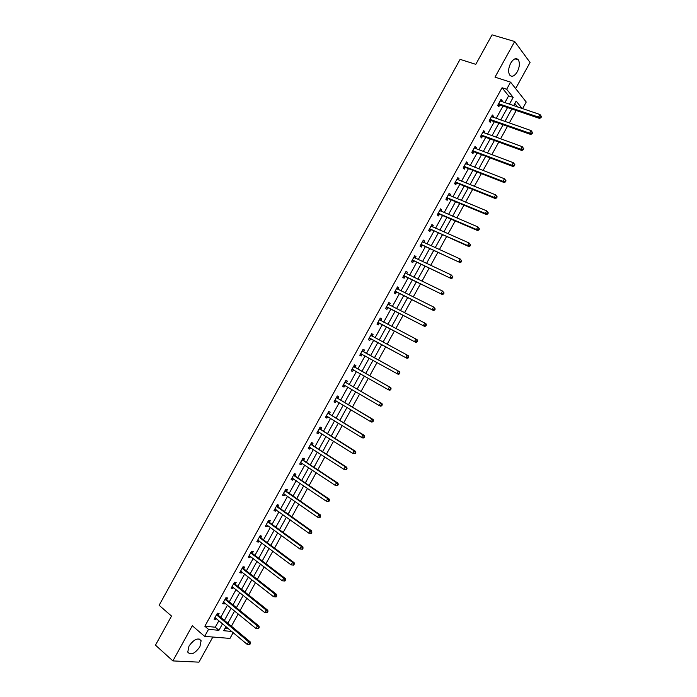 <?xml version="1.0" encoding="UTF-8"?>
<svg xmlns="http://www.w3.org/2000/svg" width="697" height="697" viewBox="0 0 697 697"><rect width="100%" height="100%" fill="white"/><g stroke="black" fill="none" stroke-linecap="round" stroke-linejoin="round"><path stroke-width="1.05" d="M199.882 646.799L201.119 640.735C198.166 637.302 194.132 639.079 189 646.067L187.754 652.104C190.743 655.555 194.785 653.786 199.882 646.799M517.305 71.765C519.64 66.973 519.988 63.009 518.359 59.872C516.128 57.546 513.576 58.626 510.718 63.131C508.392 67.923 508.035 71.878 509.638 74.988C511.894 77.35 514.447 76.278 517.305 71.765M233.173 632.623L229.975 638.408L204.648 636.378L208.516 629.365L218.936 630.297L222.561 623.728M515.632 88.58L530.042 62.486L514.682 41.506L492.056 34.85L475.79 64.333L460.09 59.358L159.125 605.301L171.523 616.061L155.475 645.152L172.891 660.913L198.967 662.15L212.838 637.032M504.846 102.703L508.618 95.864L502.058 87.752L506.658 89.26L510.579 82.159L526.226 102.032L522.567 108.662M231.413 626.211L238.2 613.926M240.029 610.598L246.851 598.253M248.655 594.977L255.503 582.579M257.289 579.355L264.163 566.905M265.923 563.725L272.823 551.214M274.557 548.086L281.492 535.523M283.191 532.447L290.161 519.831M291.834 516.799L298.83 504.123M300.477 501.143L307.508 488.414M309.128 485.487L316.185 472.705M317.78 469.822L324.863 456.979M326.431 454.156L333.549 441.253M335.083 438.474L342.236 425.527M343.743 422.8L350.931 409.792M352.412 407.109L359.626 394.049M361.072 391.418L368.321 378.297M369.75 375.718L377.025 362.545M378.419 360.009L385.702 346.818M387.123 344.257L394.38 331.11M395.826 328.487L403.066 315.384M404.539 312.718L411.753 299.658M413.251 296.939L420.439 283.932M421.973 281.152L429.125 268.188M430.685 265.365L437.821 252.445M439.415 249.57L446.516 236.692M448.136 233.765L455.219 220.94M456.866 217.961L463.923 205.179M465.596 202.147L472.636 189.418M474.335 186.326L481.339 173.64M483.073 170.504L490.052 157.862M491.821 154.673L498.773 142.083M500.559 138.834L507.494 126.288M509.315 122.994L516.216 110.492M517.61 106.998L514.813 103.531M225.14 628.128L228.137 628.406M510.683 111.015L507.416 116.922M502.206 126.366L498.939 132.273M493.729 141.718L490.47 147.625M485.251 157.069L481.993 162.967M476.783 172.403L473.524 178.301M468.314 187.737L465.056 193.635M456.596 208.961L459.785 203.463M448.136 224.286L451.107 219.18M439.676 239.602L442.429 234.889M431.225 254.91L433.752 250.589M422.774 270.209L425.083 266.289M414.323 285.509L416.423 281.989M405.881 300.808L407.754 297.671M397.438 316.098L399.102 313.354M392.35 325.569L391.88 326.423M388.996 331.38L390.442 329.036M383.916 340.842L383.202 342.149M380.562 346.653L381.79 344.701M375.483 356.115L374.524 357.857M372.242 361.987L373.13 360.384M366.944 371.327L365.873 373.522M363.817 377.251L364.453 376.092M358.511 386.591L357.23 389.179M355.27 392.455L355.784 391.792M350.086 401.847L348.587 404.826M341.661 417.102L339.953 420.465M333.244 432.349L331.319 436.104M324.828 447.587L322.685 451.734M316.412 462.825L314.059 467.365M308.004 478.055L305.434 482.986M299.597 493.284L296.809 498.599M291.189 508.505L288.192 514.212M282.79 523.717L279.558 529.563M274.391 538.929L271.159 544.775M266.001 554.132L262.769 559.979M257.602 569.327L254.379 575.173M249.212 584.522L245.989 590.368M240.831 599.708L237.607 605.554M232.441 614.893L229.217 620.731M502.058 87.752L204.848 626.237L215.277 627.204L218.893 620.661M220.74 617.315L227.466 605.135M229.287 601.833L236.048 589.601M237.834 586.351L244.621 574.058M246.389 570.86L253.211 558.506M254.945 555.361L261.793 542.963M263.501 539.861L270.384 527.402M272.065 524.353L278.974 511.842M280.63 508.836L287.565 496.273M289.194 493.319L296.164 480.695M297.767 477.793L304.763 465.117M306.34 462.259L313.371 449.53M314.922 446.725L321.979 433.943M323.504 431.182L330.587 418.339M332.086 415.639L339.204 402.744M340.667 400.087L347.82 387.131M349.258 384.526L356.437 371.518M357.849 368.966L365.062 355.897M366.448 353.388L373.67 340.31M375.073 337.766L382.27 324.732M383.698 322.136L390.869 309.146M392.333 306.497L399.477 293.559M400.967 290.858L408.093 277.955M409.609 275.21L416.701 262.36M418.252 259.554L425.318 246.747M426.895 243.898L433.943 231.134M435.547 228.233L442.56 215.512M444.198 212.559L451.194 199.891M452.85 196.885L459.82 184.261M461.51 181.203L468.454 168.622M470.17 165.511L477.088 152.983M478.83 149.82L485.731 137.335M487.499 134.12L494.365 121.679M496.168 118.412L503.016 106.022M501.613 101.614L502.136 100.664L501.038 99.331L497.71 105.36L498.817 106.676L499.714 105.055M492.962 117.288L493.511 116.294L492.387 114.996L489.067 121.017L490.191 122.306L491.089 120.686M484.31 132.961L484.885 131.916L483.744 130.653L480.425 136.673L481.575 137.928L482.463 136.307M475.659 148.627L476.269 147.529L475.11 146.3L471.791 152.321L472.949 153.54L473.847 151.92M467.016 164.292L467.652 163.142L466.476 161.948L463.148 167.968L464.333 169.144L465.23 167.524M458.373 179.948L459.035 178.746L457.842 177.587L454.522 183.607L455.725 184.749L456.613 183.128M449.739 195.596L450.428 194.35L449.208 193.226L445.888 199.237L447.117 200.344L448.005 198.723M441.096 211.235L441.82 209.936L440.582 208.856L437.263 214.859L438.509 215.939L439.398 214.319M432.471 226.873L433.212 225.532L431.957 224.478L428.646 230.48L429.901 231.526L430.798 229.905M423.837 242.512L424.612 241.11L423.34 240.09L420.021 246.093L421.302 247.104L422.19 245.483M415.212 258.134L416.013 256.688L414.724 255.703L411.404 261.706L412.702 262.673L413.6 261.061M406.586 273.755L407.414 272.257L406.107 271.307L402.796 277.31L404.112 278.242L405.001 276.631M397.97 289.368L398.823 287.826L397.49 286.911L394.18 292.906L395.521 293.812L396.41 292.191M389.353 304.981L390.233 303.387L388.882 302.507L385.58 308.501L386.931 309.363L387.82 307.752M380.754 320.55L381.642 318.938L380.283 318.093L376.972 324.088L378.349 324.915L379.238 323.303M372.172 336.102L373.061 334.49L371.675 333.68L368.373 339.666L369.758 340.467L370.656 338.855M363.59 351.645L364.487 350.033L363.076 349.258L359.774 355.243L361.185 356.01L362.074 354.398M355.017 367.18L355.906 365.568L354.485 364.827L351.183 370.813L352.612 371.545L353.501 369.933M346.444 382.714L347.333 381.102L345.895 380.396L342.584 386.382L344.039 387.07L344.928 385.458M337.871 398.24L338.759 396.628L337.304 395.957L334.002 401.934L335.466 402.596L336.337 401.019M329.306 413.757L330.195 412.145L328.714 411.509L325.412 417.486L326.902 418.113L327.738 416.588M320.742 429.274L321.631 427.662L320.132 427.061L316.83 433.037L318.337 433.63L319.148 432.149M312.178 444.782L313.066 443.17L311.55 442.604L308.257 448.58L309.773 449.138L310.566 447.709M303.622 460.281L304.511 458.678L302.977 458.138L299.675 464.115L301.217 464.638L301.975 463.261M295.066 475.781L295.955 474.169L294.404 473.672L291.102 479.649L292.662 480.128L293.393 478.813M286.511 491.272L287.399 489.669L285.831 489.198L282.538 495.175L284.115 495.619L284.812 494.347M277.964 506.763L278.852 505.151L277.258 504.724L273.965 510.692L275.568 511.11L276.239 509.882M269.417 522.245L270.305 520.633L268.693 520.241L265.4 526.2L267.021 526.592L267.665 525.416M260.878 537.718L261.758 536.115L260.138 535.749L256.844 541.708L258.474 542.066L259.092 540.942M252.34 553.183L253.22 551.58L251.573 551.257L248.289 557.217L249.935 557.53L250.528 556.459M243.802 568.647L244.682 567.044L243.018 566.748L239.733 572.716L241.406 572.995L241.964 571.976M235.264 584.112L236.152 582.509L234.471 582.248L231.177 588.207L232.868 588.451L233.408 587.484M226.734 599.559L227.623 597.956L225.915 597.73L222.631 603.689L224.338 603.898L224.843 602.983M218.205 615.007L219.093 613.404L217.368 613.221L214.084 619.171L215.817 619.345L216.297 618.483M204.648 636.378L192.302 625.74L172.891 660.913M204.848 626.237L208.516 629.365M514.682 41.506L495.009 77.149L510.579 82.159M225.985 626.603L223.702 630.724L231.77 631.447M522.114 108.505L516.163 101.091L513.637 105.656M511.798 108.993L504.916 121.461M503.095 124.746L496.194 137.257M494.408 140.489L487.473 153.044M485.713 156.233L478.752 168.831M477.027 171.959L470.039 184.609M468.34 187.685L461.336 200.387M459.663 203.411L452.623 216.148M450.985 219.128L443.919 231.909M442.307 234.837L435.224 247.67M433.639 250.537L426.52 263.422M424.97 266.237L417.834 279.166M416.301 281.928L409.139 294.901M407.64 297.619L400.453 310.635M398.98 313.302L391.766 326.362M390.329 328.975L383.089 342.088M381.677 344.64L374.411 357.796M373.017 360.314L365.759 373.453M364.339 376.031L357.117 389.109M355.67 391.731L348.483 404.757M347.001 407.431L339.84 420.396M338.341 423.123L331.206 436.034M329.681 438.805L322.58 451.665M321.021 454.488L313.946 467.295M312.361 470.161L305.321 482.908M303.709 485.835L296.704 498.529M295.058 501.491L288.079 514.133M286.415 517.157L279.471 529.737M277.772 532.804L270.854 545.333M269.129 548.452L262.246 560.928M260.495 564.091L253.638 576.515M251.861 579.73L245.039 592.093M243.236 595.36L236.44 607.662M234.601 610.981L227.841 623.231M509.394 104.228L513.175 97.38L506.658 89.26M224.417 620.374L231.16 608.159M232.981 604.848L239.759 592.572M241.563 589.322L248.367 576.985M250.136 573.779L256.975 561.399M258.718 558.236L265.592 545.803M267.308 542.693L274.2 530.199M275.89 527.132L282.825 514.586M284.481 511.581L291.442 498.974M293.08 496.011L300.067 483.352M301.679 480.442L308.693 467.722M310.278 464.864L317.327 452.092M318.877 449.277L325.961 436.453M327.485 433.691L334.595 420.814M336.093 418.104L343.238 405.166M344.71 402.5L351.88 389.51M353.327 386.896L360.523 373.853M361.943 371.283L369.175 358.188M370.569 355.67L377.809 342.549M379.22 340.005L386.434 326.928M387.872 324.323L395.068 311.289M396.532 308.64L403.702 295.659M405.192 292.949L412.336 280.011M413.861 277.258L420.979 264.363M422.53 261.549L429.622 248.707M431.199 245.849L438.265 233.051M439.877 230.132L446.916 217.386M448.554 214.415L455.568 201.712M457.241 198.689L464.228 186.029M465.918 182.963L472.888 170.347M474.613 167.228L481.549 154.656M483.3 151.484L490.218 138.964M491.995 135.741L498.886 123.264M500.69 119.989L507.555 107.556M508.618 95.864L513.175 97.38M215.277 627.204L218.936 630.297M500.585 100.15L502.136 100.664M491.969 115.754L493.511 116.294M483.352 131.367L484.885 131.916M474.744 146.962L476.269 147.529M466.136 162.558L467.652 163.142M457.528 178.144L459.035 178.746M448.929 193.731L450.428 194.35M440.33 209.309L441.82 209.936M431.731 224.878L433.212 225.532M423.14 240.448L424.612 241.11M414.549 256.008L416.013 256.688M405.968 271.56L407.414 272.257M397.386 287.112L398.823 287.826M388.804 302.655L390.233 303.387M380.222 318.198L381.642 318.938M371.649 333.732L373.061 334.49M363.076 349.258L364.487 350.033M359.783 355.226L361.185 356.01M351.218 370.743L352.612 371.545M342.654 386.26L344.039 387.07M334.09 401.768L335.466 402.596M325.534 417.268L326.902 418.113M316.978 432.767L318.337 433.63M308.431 448.258L309.773 449.138M299.884 463.749L301.217 464.638M291.337 479.222L292.662 480.128M282.79 494.704L284.115 495.619M274.252 510.169L275.568 511.11M265.714 525.634L267.021 526.592M257.184 541.09L258.474 542.066M248.655 556.546L249.935 557.53M240.125 571.993L241.406 572.995M231.604 587.432L232.868 588.451M223.084 602.87L224.338 603.898M214.563 618.3L215.817 619.345M499.157 103.766L500.263 105.081L539.591 118.42L538.554 117.096L498.608 103.731M540.541 117.14L538.554 117.096L539.975 114.517L541.525 116.643L541.107 116.111L540.541 117.14L540.95 117.671L541.525 116.643M500.141 100.96L539.975 114.517L541.107 116.111M500.263 105.081L497.789 105.221M539.591 118.42L540.95 117.671M490.505 119.431L491.629 120.72L530.731 134.46L529.668 133.171L489.965 119.396M531.654 133.214L529.668 133.171L531.088 130.592L532.647 132.709L532.22 132.186L531.654 133.214L532.081 133.737L532.647 132.709M491.498 116.626L531.088 130.592L532.22 132.186M491.629 120.72L489.172 120.825M530.731 134.46L532.081 133.737M481.862 135.087L483.004 136.342L521.879 150.491L520.79 149.236L481.322 135.052M522.776 149.289L520.79 149.236L522.21 146.658L523.778 148.757L523.342 148.261L522.776 149.289L523.203 149.794L523.778 148.757M482.855 132.282L522.21 146.658L523.342 148.261M483.004 136.342L480.555 136.429M521.879 150.491L523.203 149.794M473.219 150.744L474.378 151.963L513.018 166.513L511.92 165.294L472.679 150.7M513.898 165.355L511.92 165.294L513.341 162.723L514.909 164.806L514.464 164.318L513.898 165.355L514.342 165.842L514.909 164.806M474.213 147.93L513.341 162.723L514.464 164.318M474.378 151.963L471.947 152.033M513.018 166.513L514.342 165.842M464.585 166.391L465.762 167.576L504.166 182.536L503.042 181.351L464.045 166.339M505.029 181.412L503.042 181.351L504.462 178.78L506.039 180.854L505.595 180.384L505.029 181.412L505.473 181.882L506.039 180.854M465.579 163.577L504.462 178.78L505.595 180.384M465.762 167.576L463.339 167.62M504.166 182.536L505.473 181.882M455.951 182.03L457.145 183.18L495.323 198.549L494.173 197.399L455.411 181.978M496.159 197.46L494.173 197.399L495.602 194.829L497.179 196.894L496.726 196.432L496.159 197.46L496.612 197.922L497.179 196.894M456.944 179.216L495.602 194.829L496.726 196.432M457.145 183.18L454.74 183.215M457.014 179.077L457.45 179.573M495.323 198.549L496.612 197.922M447.317 197.669L448.537 198.784L486.48 214.554L485.312 213.448L446.786 197.617M487.29 213.509L485.312 213.448L486.733 210.877L488.318 212.925L487.856 212.48L487.29 213.509L487.752 213.953L488.318 212.925M448.31 194.846L486.733 210.877L487.856 212.48M448.537 198.784L446.132 198.793M448.415 194.663L448.929 195.265M486.48 214.554L487.752 213.953M438.683 213.299L439.92 214.38L477.637 230.55L476.452 229.487L438.16 213.238M478.43 229.548L476.452 229.487L477.872 226.917L479.466 228.947L478.996 228.52L478.43 229.548L478.9 229.975L479.466 228.947M439.685 210.477L477.872 226.917L478.996 228.52M439.92 214.38L437.542 214.371M439.816 210.241L440.408 210.938M477.637 230.55L478.9 229.975M430.058 228.93L468.793 246.546L467.591 245.518L429.535 228.86M469.569 245.579L467.591 245.518L469.011 242.948L470.614 244.969L470.135 244.551L469.569 245.579L470.048 245.997L470.614 244.969M431.068 226.098L469.011 242.948L470.135 244.551M431.321 229.975L428.943 229.94M431.225 225.811L431.887 226.621M468.793 246.546L470.048 245.997M421.441 244.551L459.959 262.534L420.918 244.481M422.713 245.562L421.093 244.473L422.356 245.483L420.352 245.501M460.708 261.61L458.739 261.541L460.159 258.97L461.762 260.983L461.275 260.582L460.708 261.61L461.196 262.002L461.762 260.983M422.443 241.711L460.159 258.97L461.275 260.582M422.626 241.38L423.367 242.295M459.959 262.534L461.196 262.002M412.816 260.164L451.133 278.521L412.302 260.086M451.856 277.633L449.887 277.563L451.308 274.993L452.919 276.988L452.423 276.604L451.856 277.633L452.353 278.016L452.919 276.988M413.826 257.324L451.308 274.993L452.423 276.604M414.114 261.14L411.761 261.061M414.035 256.94L414.854 257.968M451.133 278.521L452.353 278.016M404.199 275.777L442.299 294.5L403.685 275.69M443.004 293.646L441.035 293.576L442.456 291.006L444.076 292.993L443.571 292.618L443.004 293.646L443.51 294.012L444.076 292.993M405.21 272.928L442.456 291.006L443.571 292.618M405.515 276.718L403.18 276.613M405.454 272.492L406.342 273.633M442.299 294.5L443.51 294.012M395.591 291.381L433.473 310.47L395.077 291.294M434.161 309.651L432.192 309.581L433.612 307.02L435.242 308.989L434.728 308.632L434.161 309.651L434.675 310.008L435.242 308.989M396.602 288.532L433.612 307.02L434.728 308.632M396.924 292.278L394.598 292.165M396.872 288.044L397.83 289.299M433.473 310.47L434.675 310.008M386.974 306.976L424.656 326.431L386.469 306.88M425.318 325.656L423.349 325.586L424.769 323.016L426.067 323.878L426.407 324.976L425.884 324.636L425.318 325.656L425.841 325.996L426.407 324.976M387.994 304.119L424.769 323.016L425.884 324.636M388.334 307.847L386.016 307.708M388.29 303.587L389.318 304.964M424.656 326.431L425.841 325.996M378.375 322.572L415.839 342.393L377.861 322.467M416.475 341.661L414.515 341.582L415.926 339.021L417.25 339.84L417.573 340.955L417.041 340.633L416.475 341.661L417.006 341.983L417.573 340.955M379.386 319.714L415.926 339.021L417.041 340.633M379.743 323.399L377.443 323.242M379.708 319.121L380.806 320.62M415.839 342.393L417.006 341.983M369.767 338.15L407.022 358.345L369.262 338.054M407.64 357.648L405.68 357.57L407.092 355.008L408.433 355.792L408.738 356.934L408.207 356.62L407.64 357.648L408.172 357.962L408.738 356.934M370.787 335.292L407.092 355.008L408.207 356.62M371.152 338.951L368.87 338.777M371.135 334.656L372.303 336.285M407.022 358.345L408.172 357.962M399.346 373.932L399.912 372.912L399.372 372.607L398.806 373.636L399.346 373.932L398.205 374.298L360.663 353.632M398.806 373.636L396.846 373.557L398.257 370.996L399.616 371.736L363.947 352.011L362.571 350.182M362.187 350.87L398.257 370.996L399.372 372.607M362.44 354.442L360.297 354.303M399.912 372.912L399.616 371.736M390.529 389.902L391.095 388.874L390.538 388.595L389.98 389.614L390.529 389.902L389.396 390.233L388.011 389.536L352.072 369.201M389.98 389.614L388.011 389.536L389.431 386.974L390.808 387.68L355.365 367.554L353.998 365.707M353.597 366.439L389.431 386.974L390.538 388.595M353.675 369.941L351.732 369.819M391.095 388.874L390.808 387.68M381.712 405.854L382.278 404.835L381.712 404.565L381.146 405.593L381.712 405.854L380.588 406.177L379.185 405.506L343.482 384.761M381.146 405.593L379.185 405.506L380.606 402.944L382 403.615L346.792 383.089L345.433 381.224M344.998 382.008L380.606 402.944L381.712 404.565M344.971 385.467L343.168 385.336M382.278 404.835L382 403.615M372.895 421.807L373.461 420.788L372.895 420.535L372.329 421.554L372.895 421.807L371.789 422.103L370.368 421.467L334.891 400.322M372.329 421.554L370.368 421.467L371.78 418.914L373.2 419.55L338.219 398.614L336.869 396.732M336.407 397.569L371.78 418.914L372.895 420.535M336.268 400.975L334.604 400.845M373.461 420.788L373.2 419.55M364.078 437.76L364.644 436.74L364.069 436.496L363.503 437.524L364.078 437.76L362.989 438.03L361.551 437.428L326.301 415.874M363.503 437.524L361.551 437.428L362.963 434.876L364.4 435.477L329.646 414.14L328.313 412.232M327.825 413.121L362.963 434.876L364.069 436.496M327.573 416.484L326.048 416.344M364.644 436.74L364.4 435.477M355.27 453.703L355.836 452.675L355.252 452.458L354.686 453.477L355.27 453.703L352.734 453.39L317.719 431.426M354.686 453.477L352.734 453.39L354.146 450.828L355.601 451.395L321.082 429.666L319.757 427.731M319.243 428.672L354.146 450.828L355.252 452.458M318.886 431.983L317.492 431.844M355.836 452.675L355.601 451.395M346.461 469.639L347.028 468.619L346.435 468.401L345.878 469.429L346.461 469.639L343.917 469.334L309.146 446.969M345.878 469.429L343.917 469.334L345.329 466.781L346.81 467.304L312.517 445.174L311.21 443.231M310.662 444.216L345.329 466.781L346.435 468.401M310.2 447.474L308.937 447.335M347.028 468.619L346.81 467.304M337.662 485.565L338.228 484.546L337.627 484.354L337.06 485.373L337.662 485.565L335.109 485.278L300.564 462.503M337.06 485.373L335.109 485.278L336.52 482.725L338.019 483.213L303.962 460.682L302.655 458.713M302.089 459.75L336.52 482.725L337.627 484.354M301.522 462.956L300.39 462.817M338.228 484.546L338.019 483.213M328.862 501.491L329.428 500.472L328.818 500.289L328.252 501.309L328.862 501.491L326.309 501.213L291.991 478.037M328.252 501.309L326.309 501.213L327.712 498.66L329.237 499.113L295.397 476.19L294.108 474.195M293.515 475.284L327.712 498.66L328.818 500.289M292.845 478.43L291.843 478.299M329.428 500.472L329.237 499.113M320.071 517.409L320.629 516.39L320.019 516.224L319.453 517.244L320.071 517.409L317.501 517.148L283.426 493.563M319.453 517.244L317.501 517.148L318.912 514.595L320.454 515.013L286.842 491.681L285.57 489.677M284.942 490.81L318.912 514.595L320.019 516.224M284.167 493.903L283.304 493.781M320.629 516.39L320.454 515.013M311.271 533.327L311.838 532.308L311.21 532.151L310.653 533.17L311.271 533.327L308.701 533.074L274.853 509.08M310.653 533.17L308.701 533.074L310.113 530.522L311.672 530.905L278.295 507.172L277.031 505.142M276.369 506.336L310.113 530.522L311.21 532.151M275.498 509.359L274.766 509.246M311.838 532.308L311.672 530.905M302.481 549.227L303.047 548.208L302.42 548.069L301.853 549.097L302.481 549.227L299.91 548.992L266.289 524.597M301.853 549.097L299.91 548.992L301.313 546.439L302.89 546.788L269.748 522.663L268.493 520.615M267.805 521.844L301.313 546.439L302.42 548.069M266.838 524.806L266.228 524.71M303.047 548.208L302.89 546.788M293.698 565.128L294.265 564.108L293.62 563.986L293.062 565.006L293.698 565.128L291.111 564.901L257.733 540.105M293.062 565.006L291.111 564.901L292.522 562.357L294.117 562.662L261.201 538.145L259.955 536.071M259.249 537.361L292.522 562.357L293.62 563.986M258.178 540.253L257.698 540.166M294.265 564.108L294.117 562.662M284.916 581.028L285.474 580.009L284.829 579.895L284.271 580.915L284.916 581.028L282.329 580.81L249.169 555.605M284.271 580.915L282.329 580.81L283.731 578.257L285.352 578.536L252.654 553.618L251.425 551.527M250.685 552.86L283.731 578.257L284.829 579.895M285.474 580.009L285.352 578.536M276.134 596.911L276.7 595.9L276.047 595.804L275.481 596.824L276.134 596.911L273.538 596.71L240.622 571.104M275.481 596.824L273.538 596.71L274.949 594.166L276.578 594.402L244.116 569.083L242.896 566.975M242.129 568.36L274.949 594.166L276.047 595.804M276.7 595.9L276.578 594.402M267.36 612.802L267.918 611.783L267.256 611.696L266.698 612.715L267.36 612.802L264.755 612.611L232.066 586.595M266.698 612.715L264.755 612.611L266.158 610.058L267.814 610.267L235.577 584.548L234.375 582.422M233.582 583.851L266.158 610.058L267.256 611.696M267.918 611.783L267.814 610.267M258.587 628.677L259.145 627.657L258.474 627.596L257.916 628.607L258.587 628.677L255.973 628.494L223.519 602.086M257.916 628.607L255.973 628.494L257.385 625.95L259.057 626.115L227.048 600.004L225.854 597.86M225.035 599.342L257.385 625.95L258.474 627.596M259.145 627.657L259.057 626.115M249.814 644.551L250.38 643.531L249.7 643.479L249.134 644.498L249.814 644.551L247.2 644.376L214.972 617.568M249.134 644.498L247.2 644.376L248.602 641.832L250.301 641.963L218.518 615.46L217.333 613.29M216.488 614.824L248.602 641.832L249.7 643.479M250.38 643.531L250.301 641.963M498.773 103.722L499.88 105.047M490.13 119.379L491.254 120.668M481.488 135.035L482.629 136.29M472.845 150.691L474.012 151.911M464.211 166.33L465.396 167.515M455.577 181.978L456.779 183.119M446.951 197.608L448.171 198.723M438.317 213.238L439.563 214.319M429.7 228.86L430.955 229.905M412.458 260.086L413.757 261.061M403.842 275.69L405.157 276.631M396.689 288.645L397.177 288.976M395.234 291.294L396.567 292.2M388.081 304.24L388.743 304.667M386.626 306.889L387.976 307.76M379.482 319.836L380.492 320.454M378.018 322.476L379.395 323.312M370.874 335.414L372.259 336.224M369.419 338.062L370.804 338.864M362.274 350.992L363.677 351.767M362.545 351.236L363.947 352.011M360.819 353.64L362.231 354.398M353.684 366.57L355.104 367.31M353.945 366.814L355.365 367.554M352.22 369.21L353.649 369.941M345.085 382.139L346.531 382.836M345.355 382.383L346.792 383.089M343.63 384.77L344.553 385.223M336.494 397.699L337.958 398.37M336.756 397.952L338.219 398.614M335.039 400.331L335.693 400.627M327.912 413.251L329.393 413.887M328.174 413.513L329.646 414.14M326.457 415.891L326.954 416.1M319.331 428.803L320.82 429.404M319.583 429.064L321.082 429.666M310.749 444.346L312.265 444.913M311.001 444.608L312.517 445.174M302.167 459.889L303.7 460.421M302.42 460.151L303.962 460.682M293.594 475.424L295.145 475.92M293.846 475.694L295.397 476.19M285.021 490.949L286.598 491.411M285.273 491.219L286.842 491.681M276.456 506.475L278.042 506.902M276.7 506.745L278.295 507.172M267.892 521.992L269.495 522.384M268.136 522.271L269.748 522.663M259.328 537.5L260.957 537.857M259.572 537.779L261.201 538.145M250.763 553.009L252.419 553.331M251.007 553.296L252.654 553.618M242.207 568.508L243.88 568.796M242.451 568.796L244.116 569.083M233.661 583.999L235.342 584.252M233.896 584.295L235.577 584.548M225.105 599.49L226.813 599.708M225.34 599.786L227.048 600.004M216.558 614.972L218.283 615.155M216.793 615.268L218.518 615.46M201.119 640.735L198.967 638.87M518.359 59.872L514.961 58.836M499.043 103.731L500.15 105.055M490.366 119.396L491.49 120.677M481.697 135.044L482.838 136.298M473.028 150.691L474.187 151.911M464.359 166.339L465.544 167.524M455.699 181.978L456.901 183.128M447.047 197.608L448.267 198.723M438.387 213.238L439.624 214.319M429.744 228.86L430.999 229.905"/></g></svg>

